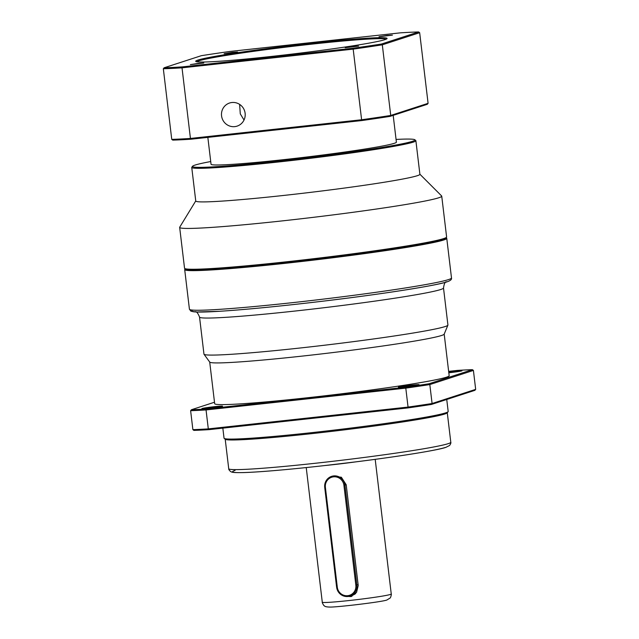 <?xml version="1.0" encoding="UTF-8"?>
<svg xmlns="http://www.w3.org/2000/svg" width="639" height="639" viewBox="0 0 639 639"><rect width="100%" height="100%" fill="white"/><g stroke="black" fill="none" stroke-linecap="round" stroke-linejoin="round"><path stroke-width="0.96" d="M202.1 408.497A10.416 0.463 173.2 0 1 213.514 406.779A10.416 0.463 173.2 0 1 222.54 406.18A10.416 0.463 173.2 0 1 222.308 406.292A10.416 0.463 173.2 0 1 211.349 407.962A10.416 0.463 173.2 0 1 201.868 408.648A10.416 0.463 173.2 0 1 202.1 408.497M214.169 407.618A9.553 0.423 -6.8 0 0 210.343 408.073M398.632 387.034A10.416 0.463 173.2 0 1 410.054 385.317A10.416 0.463 173.2 0 1 419.08 384.718A10.416 0.463 173.2 0 1 418.849 384.83A10.416 0.463 173.2 0 1 407.89 386.491A10.416 0.463 173.2 0 1 398.409 387.186A10.416 0.463 173.2 0 1 398.632 387.034M410.709 386.156A9.553 0.423 -6.8 0 0 406.883 386.611M448.706 371.906A10.416 0.463 173.2 0 1 461.965 370.788A10.416 0.463 173.2 0 1 461.733 370.9A10.416 0.463 173.2 0 1 448.81 372.785M453.594 372.225A9.553 0.423 -6.8 0 0 449.768 372.681M289.371 128.479A93.326 4.13 173.2 0 1 271.551 130.42M210.718 161.539A111.993 4.96 -6.8 0 0 195.063 165.07A111.993 4.96 -6.8 0 0 192.595 166.236A111.993 4.96 -6.8 0 0 289.635 159.838A111.993 4.96 -6.8 0 0 412.371 141.339A111.993 4.96 -6.8 0 0 414.791 139.741A111.993 4.96 -6.8 0 0 396.06 139.438M414.791 139.741L415.749 140.5A112.863 5 173.2 0 1 415.885 140.708A112.863 5 173.2 0 1 413.313 142.114A112.863 5 173.2 0 1 292.095 160.469A112.863 5 173.2 0 1 191.748 167.434A112.863 5 173.2 0 1 191.836 167.194L192.595 166.236M393.193 115.363L396.388 142.154A93.326 4.13 173.2 0 1 394.263 143.32A93.326 4.13 173.2 0 1 294.02 158.496A93.326 4.13 173.2 0 1 211.046 164.255L207.843 137.377M415.885 140.708L419.895 174.295A112.863 5 173.2 0 1 417.315 175.701A112.863 5 173.2 0 1 296.105 194.056A112.863 5 173.2 0 1 195.758 201.021L191.748 167.434M446.501 237.237L446.046 237.82A131.442 5.823 173.2 0 1 443.146 239.186A131.442 5.823 173.2 0 1 304.859 260.233A131.442 5.823 173.2 0 1 185.27 268.915L184.695 268.46A131.961 5.839 -6.8 0 0 304.755 259.746A131.961 5.839 -6.8 0 0 443.594 238.611A131.961 5.839 -6.8 0 0 446.501 237.237A131.961 5.839 -6.8 0 0 446.605 236.965L441.733 196.141A131.961 5.839 173.2 0 1 438.721 197.786A131.961 5.839 173.2 0 1 296.991 219.249A131.961 5.839 173.2 0 1 179.663 227.396A131.961 5.839 173.2 0 1 179.719 227.18L195.742 200.934M179.663 227.396L184.535 268.212A131.961 5.839 -6.8 0 0 184.695 268.46M446.126 237.724L446.605 238.099A131.961 5.839 173.2 0 1 446.765 238.347A131.961 5.839 173.2 0 1 443.754 239.984A131.961 5.839 173.2 0 1 302.023 261.455A131.961 5.839 173.2 0 1 184.695 269.594A131.961 5.839 173.2 0 1 184.799 269.323L185.174 268.835M445.119 326.561A122.848 5.439 173.2 0 1 314.692 346.37A122.848 5.439 173.2 0 1 204.009 354.254A122.848 5.439 173.2 0 1 203.961 354.118L199.544 317.088A122.848 5.439 173.2 0 0 308.765 309.508A122.848 5.439 173.2 0 0 440.702 289.523A122.848 5.439 173.2 0 0 443.506 287.997L447.923 325.027A122.848 5.439 173.2 0 1 447.899 325.171A122.848 5.439 173.2 0 1 445.119 326.561M447.899 325.171L444.169 334.165A118.071 5.224 173.2 0 1 441.493 335.507A118.071 5.224 173.2 0 1 316.137 354.541A118.071 5.224 173.2 0 1 209.76 362.121L204.009 354.254M444.193 334.101L449.161 375.716A118.071 5.224 173.2 0 1 446.461 377.186A118.071 5.224 173.2 0 1 319.652 396.396A118.071 5.224 173.2 0 1 214.672 403.68L209.712 362.057M446.741 399.471L448.179 411.468A112.863 5 173.2 0 1 448.091 411.708A112.863 5 173.2 0 1 445.599 412.874A112.863 5 173.2 0 1 326.856 430.95A112.863 5 173.2 0 1 224.177 438.402A112.863 5 173.2 0 1 224.041 438.202L222.835 428.138M448.091 411.708L447.18 412.858A111.817 4.952 173.2 0 1 444.712 414.024A111.817 4.952 173.2 0 1 327.064 431.924A111.817 4.952 173.2 0 1 225.327 439.312L224.177 438.402M343.247 595.867L351.003 596.626L356.57 592.353L358.215 585.508L346.202 484.745L341.346 477.221L331.625 476.351A10.416 10.16 72 0 1 344.948 485.153L356.858 585.052A10.416 10.16 72 0 1 347.983 596.491A10.416 10.16 72 0 1 336.649 587.281L324.732 487.373A10.416 10.16 72 0 1 331.625 476.351C326.737 478.323 324.428 481.998 324.716 487.373L325.387 487.325L337.304 587.233A9.553 9.313 -108 0 0 347.696 595.692A9.553 9.313 -108 0 0 355.835 585.204L343.918 485.305A9.553 9.313 -108 0 0 333.526 476.846A9.553 9.313 -108 0 0 325.387 487.325M475.672 389.367L473.411 370.42L429.823 384.574L432.084 403.521L475.672 389.367L474.865 390.341L431.413 404.455A159.742 7.069 173.2 0 1 408.033 407.906L208.897 429.656A159.742 7.069 173.2 0 1 193.897 430.39L192.882 429.648L190.622 410.701A160.613 7.109 173.2 0 0 206.046 409.942L208.306 428.889L408.049 407.075L405.797 388.129L206.046 409.942L206.429 408.984L405.565 387.242A159.742 7.069 -6.8 0 0 428.945 383.783L472.405 369.669A159.742 7.069 -6.8 0 0 457.396 370.404L448.642 371.363M192.882 429.648A160.613 7.109 -6.8 0 0 208.306 428.889L208.897 429.656M428.945 383.783L429.823 384.574A160.613 7.109 173.2 0 1 405.797 388.129L405.565 387.242M408.033 407.906L408.049 407.075A160.613 7.109 -6.8 0 0 432.084 403.521L431.413 404.455M214.504 402.227L191.428 409.727A159.742 7.069 -6.8 0 0 206.429 408.984M348.455 596.435A10.416 10.16 -108 0 0 351.913 596.283M419.879 174.207L441.629 195.949A131.961 5.839 173.2 0 1 441.733 196.141M473.411 370.42L472.405 369.669M191.428 409.727L190.622 410.701M311.792 43.236A96.369 4.265 173.2 0 1 387.01 38.652A96.369 4.265 173.2 0 1 270.992 56.488A96.369 4.265 173.2 0 1 195.822 61.448A96.369 4.265 173.2 0 1 311.792 43.236M386.132 39.187A95.499 4.225 -6.8 0 0 311.712 44.155A95.499 4.225 -6.8 0 0 196.796 61.767M353.359 46.423L358.639 46.104L345.204 47.709L353.359 46.423M387.146 35.449L392.434 35.129L378.999 36.735L387.146 35.449M232.3 52.366L237.588 52.039L224.153 53.644L232.3 52.366M198.505 63.333L203.793 63.013L190.358 64.619L198.505 63.333M234.777 126.626A12.157 11.853 -108 0 0 244.921 112.081A12.157 11.853 -108 0 0 229.585 103.007A12.157 11.853 -108 0 0 234.777 126.626M244.026 120.012L240.28 113.878L239.633 104.381M381.435 44.043L418.657 31.95A142.377 6.302 -6.8 0 0 400.397 32.845L229.808 51.471A142.377 6.302 -6.8 0 0 201.357 55.681L164.127 67.774A142.377 6.302 -6.8 0 0 182.395 66.871L352.976 48.244A142.377 6.302 -6.8 0 0 381.435 44.043L382.314 44.826A143.248 6.342 173.2 0 1 353.183 49.131L361.61 119.757A143.248 6.342 -6.8 0 0 390.733 115.451L382.314 44.826L419.663 32.701L428.09 103.318L427.283 104.293L390.062 116.378A142.377 6.302 173.2 0 1 361.602 120.587L191.013 139.214A142.377 6.302 173.2 0 1 172.754 140.109L171.747 139.366A143.248 6.342 -6.8 0 0 190.438 138.447L182.019 67.83A143.248 6.342 173.2 0 1 163.328 68.74L171.747 139.366M191.013 139.214L190.438 138.447L361.61 119.757L361.602 120.587M352.976 48.244L353.183 49.131L182.019 67.83L182.395 66.871M390.062 116.378L390.733 115.451L428.09 103.318M163.328 68.74L164.127 67.774M418.657 31.95L419.663 32.701M391.252 593.998C391.683 593.559 390.661 598.168 390.006 598.08L387.01 599.941C383.823 601.722 335.707 607.489 329.365 607.05C326.497 606.946 324.86 606.555 324.46 605.892C323.845 606.139 321.76 601.898 322.288 602.226A34.73 1.534 -6.8 0 0 353.159 600.085A34.73 1.534 -6.8 0 0 390.461 594.43A34.73 1.534 -6.8 0 0 391.252 593.998L375.197 459.345M448.482 279.602A131.961 5.839 173.2 0 1 306.752 301.065A131.961 5.839 173.2 0 1 189.424 309.212L190.933 311.193L196.085 312.008L219.968 311.265C246.263 309.54 279.858 306.265 320.754 301.44C381.347 294.299 437.403 285.425 447.1 281.807C450.431 280.713 451.893 279.435 451.493 277.957A131.961 5.839 173.2 0 1 448.482 279.602M446.701 281.895A129.877 5.751 173.2 0 1 298.477 304.004A129.877 5.751 173.2 0 1 192.85 310.107M448.243 443.65A111.817 4.952 173.2 0 1 328.15 461.837A111.817 4.952 173.2 0 1 228.73 468.738C228.562 469.314 229.193 470.256 230.631 471.574L231.661 472.029C231.997 472.077 232.253 472.836 244.018 472.564C261.862 472.053 300.474 468.515 340.212 463.77C391.723 457.7 438.586 450.207 445.95 447.316L449.616 445.463C450.703 443.849 451.094 442.779 450.799 442.252A111.817 4.952 173.2 0 1 448.243 443.65M445.287 447.46A108.35 4.8 173.2 0 1 317.232 466.39A108.35 4.8 173.2 0 1 235.056 470.416M356.203 461.813A39.938 1.765 173.2 0 1 325.267 465.504M355.627 593.583L352.544 595.229A10.416 10.16 -108 0 0 355.643 593.567M358.12 584.645L355.835 585.204M346.202 484.745L343.918 485.305M352.544 595.229L349.972 596.067C342.871 597.353 338.422 594.422 336.625 587.273L337.304 587.233M184.695 269.594L189.424 309.212M446.413 281.775C445.103 281.703 444.137 283.78 443.506 287.997M225.208 439.217L228.73 468.738M324.947 465.535L356.53 461.773M306.233 467.564L322.288 602.226M447.276 412.738L450.799 442.252M195.254 311.72C196.508 311.345 197.938 313.134 199.544 317.088M446.765 238.347L451.493 277.957M336.625 587.273L324.716 487.373"/></g></svg>
